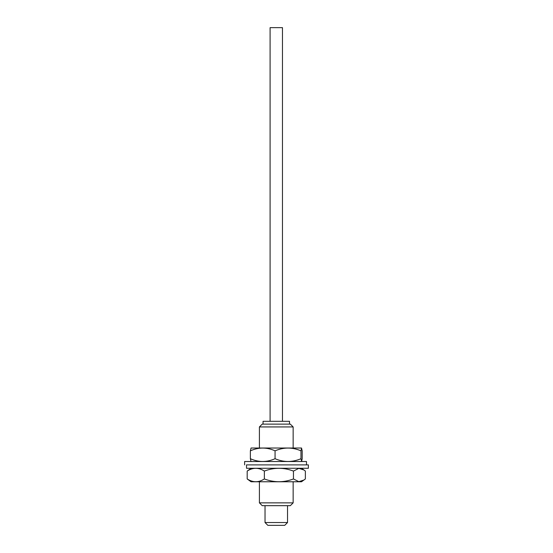 <?xml version="1.0" encoding="UTF-8"?>
<svg xmlns="http://www.w3.org/2000/svg" width="553" height="553" viewBox="0 0 553 553"><rect width="100%" height="100%" fill="white"/><g stroke="black" fill="none" stroke-linecap="round" stroke-linejoin="round"><path stroke-width="0.83" d="M290.339 424.123L262.219 424.123L259.405 426.937L293.152 426.937L290.339 424.123M259.405 426.937L259.405 448.027M259.405 481.767L259.405 502.857L293.152 502.857L293.152 481.767M259.405 502.857L262.219 505.67L290.339 505.67L293.152 502.857M287.525 505.67L287.525 522.537L265.032 522.537L265.032 505.67M287.525 522.537L284.712 525.35L267.846 525.35L265.032 522.537M270.092 421.31L270.092 27.65L282.465 27.65L282.465 421.31M263.062 424.123L263.062 421.31L289.495 421.31L289.495 424.123M247.191 478.953L251.055 481.767L301.509 481.767L305.367 478.953L305.367 471.08L304.012 470.022L298.841 468.363L293.449 471.08C283.751 467.382 274.06 467.382 264.362 471.08L264.362 478.953C258.638 482.651 252.915 482.651 247.191 478.953L247.191 471.08C252.915 467.382 258.638 467.382 264.362 471.08M304.012 480.011L298.841 481.67L293.449 478.953L293.449 471.08M293.449 478.953C283.751 482.651 274.06 482.651 264.362 478.953M251.055 468.267L247.191 471.08M308.38 468.267L246.514 468.267L246.514 464.893L308.38 464.893L308.38 468.267M250.364 458.707L250.364 450.833L251.055 448.027L301.509 448.027L302.194 450.833L302.194 458.707L301.627 461.437L300.97 458.707C292.337 462.405 283.696 462.405 275.062 458.707C266.829 462.405 258.597 462.405 250.364 458.707L251.055 461.52M250.364 450.833C258.597 447.142 266.829 447.142 275.062 450.833L275.062 458.707M275.062 450.833C283.696 447.142 292.337 447.142 300.97 450.833L300.97 458.707M301.627 448.11L300.97 450.833M244.62 464.893L244.62 461.52L306.486 461.52L306.486 464.893M293.152 448.027L293.152 426.937M301.509 468.267L304.012 470.022"/></g></svg>
